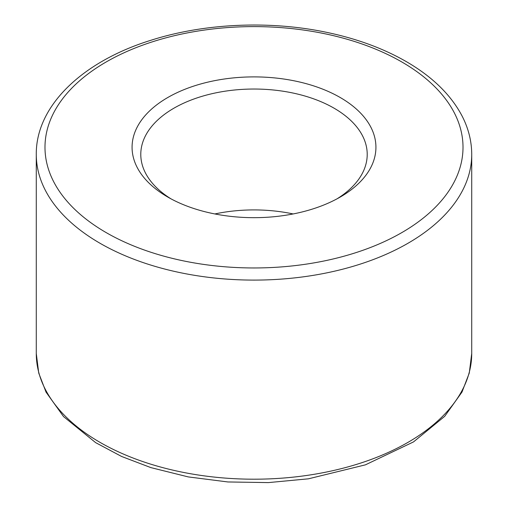 <?xml version="1.0" encoding="UTF-8"?>
<svg xmlns="http://www.w3.org/2000/svg" width="508" height="508" viewBox="0 0 508 508"><rect width="100%" height="100%" fill="white"/><g stroke="black" fill="none" stroke-linecap="round" stroke-linejoin="round"><path stroke-width="0.76" d="M293.154 213.951A113.214 65.367 0 0 0 214.846 213.951M170.98 198.838A113.214 65.367 180 0 1 140.786 154.394A113.214 65.367 180 0 1 173.946 108.179A113.214 65.367 180 0 1 334.054 108.179A113.214 65.367 180 0 1 367.214 154.394A113.214 65.367 180 0 1 337.02 198.838M340.214 97.511A121.926 70.39 180 0 1 340.214 197.06A121.926 70.39 180 0 1 167.786 197.06A121.926 70.39 180 0 1 167.786 97.511A121.926 70.39 180 0 1 340.214 97.511M471.722 154.394L471.722 353.498A217.722 125.698 180 0 1 254 479.196A217.722 125.698 180 0 1 36.278 353.498L36.278 154.394A217.722 125.698 180 0 0 254 280.099A217.722 125.698 180 0 0 471.722 154.394C471.684 141.154 468.446 128.308 462.007 115.862C450.806 94.691 432.181 76.581 406.146 61.525C383 48.247 356.235 38.468 325.857 32.182C269.126 20.358 204.14 23.311 151.206 40.183C82.709 61.297 35.833 105.715 36.278 154.394M401.796 61.957A209.01 120.675 180 0 1 308.096 263.849A209.01 120.675 180 0 1 52.108 116.053A209.01 120.675 180 0 1 401.796 61.957M471.722 353.498L469.265 373.069L462.007 392.03L444.703 416.325L413.506 441.909L365.423 464.839L308.439 478.815L268.408 482.6L227.876 481.959L188.252 476.91L150.908 467.62L121.596 456.463L95.656 442.646L63.532 416.573L46.031 392.113L38.748 373.107L36.278 353.498"/></g></svg>
